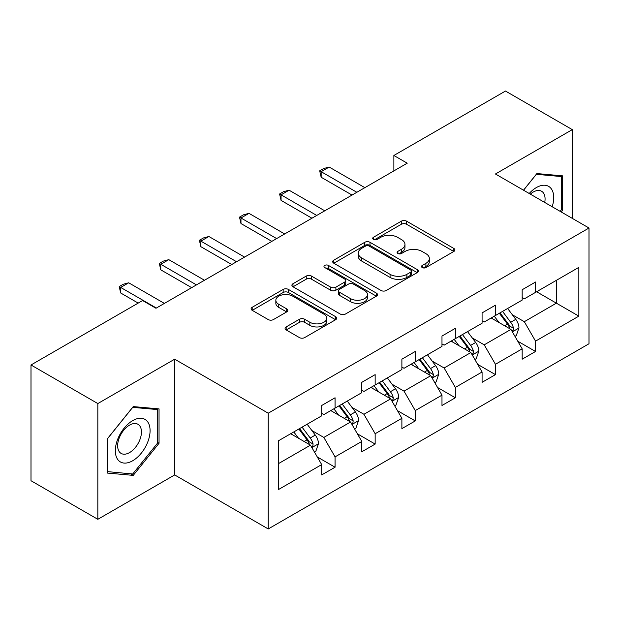 <?xml version="1.0" encoding="UTF-8"?>
<svg xmlns="http://www.w3.org/2000/svg" width="620" height="620" viewBox="0 0 620 620"><rect width="100%" height="100%" fill="white"/><g stroke="black" fill="none" stroke-linecap="round" stroke-linejoin="round"><path stroke-width="0.93" d="M422.274 267.569A2.596 1.496 0 0 0 425.948 267.569L453.825 251.472A3.712 2.139 0 0 0 454.917 249.953A3.712 2.139 0 0 0 453.825 248.442L406.596 221.177A3.712 2.139 0 0 0 401.349 221.177L373.472 237.266A2.596 1.496 0 0 0 372.713 238.328A2.596 1.496 0 0 0 373.472 239.39A2.596 1.496 0 0 0 377.146 239.39L380.757 237.305A11.873 6.859 0 0 1 397.544 237.305L401.481 239.576A11.873 6.859 0 0 1 404.961 244.427A11.873 6.859 0 0 1 401.481 249.271L397.877 251.356A2.596 1.496 0 0 0 397.118 252.417A2.596 1.496 0 0 0 397.877 253.479A2.596 1.496 0 0 0 401.551 253.479L405.154 251.394A11.873 6.859 0 0 1 421.949 251.394L425.886 253.665A11.873 6.859 0 0 1 429.365 258.517A11.873 6.859 0 0 1 425.886 263.361L422.274 265.445A2.596 1.496 0 0 0 421.515 266.507A2.596 1.496 0 0 0 422.274 267.569L422.274 265.445M286.169 326.911A3.712 2.139 0 0 0 285.084 328.422A3.712 2.139 0 0 0 286.169 329.941L299.421 337.59A3.712 2.139 0 0 0 304.668 337.59L335.629 319.711A3.712 2.139 0 0 0 336.714 318.2A3.712 2.139 0 0 0 335.629 316.68L288.401 289.416A3.712 2.139 0 0 0 283.154 289.416L252.193 307.295A3.712 2.139 0 0 0 251.1 308.806A3.712 2.139 0 0 0 252.193 310.318L268.197 319.563A3.712 2.139 0 0 0 273.443 319.563L286.696 311.914A3.712 2.139 0 0 0 287.781 310.395A3.712 2.139 0 0 0 286.696 308.884L278.752 304.304A9.928 5.727 0 0 1 275.846 300.251A9.928 5.727 0 0 1 281.976 294.95A9.928 5.727 0 0 1 292.795 296.197L323.888 314.146A9.928 5.727 0 0 1 326.794 318.2A9.928 5.727 0 0 1 320.664 323.493A9.928 5.727 0 0 1 309.845 322.253L304.668 319.261A3.712 2.139 0 0 0 299.421 319.261L286.169 326.911L286.169 329.941M174.677 359.189L97.828 403.558L31 364.978L31 480.725L97.828 519.304L174.677 474.936L268.235 528.953L268.235 413.207L174.677 359.189L174.677 474.936M572.291 218.364L572.291 129.626L495.442 173.995L589 228.013L268.235 413.207M572.291 129.626L505.471 91.047L393.871 155.481L393.871 170.911M31 364.978L142.6 300.545L155.969 308.264L407.232 163.192L393.871 155.481M381.021 290.478A3.712 2.139 0 0 0 386.268 290.478L417.229 272.599A3.712 2.139 0 0 0 418.314 271.087A3.712 2.139 0 0 0 417.229 269.576L370.001 242.304A3.712 2.139 0 0 0 364.754 242.304L333.793 260.183A3.712 2.139 0 0 0 332.7 261.694A3.712 2.139 0 0 0 333.793 263.213L381.021 290.478M325.779 268.127A2.596 1.496 0 0 1 328.414 268.491L328.414 265.406L376.425 293.128A3.712 2.139 0 0 1 377.51 294.639A3.712 2.139 0 0 1 376.425 296.159L345.464 314.03A3.712 2.139 0 0 1 340.217 314.03L292.989 286.765L292.989 283.735A3.712 2.139 0 0 0 291.904 285.254A3.712 2.139 0 0 0 292.989 286.765M292.989 283.735L306.241 276.086A3.712 2.139 0 0 1 311.488 276.086L330.638 287.145A3.712 2.139 0 0 0 335.885 287.145L344.681 282.069A3.712 2.139 0 0 0 345.766 280.558A3.712 2.139 0 0 0 344.681 279.039L324.74 267.53A2.596 1.496 0 0 1 323.973 266.468A2.596 1.496 0 0 1 325.578 265.081A2.596 1.496 0 0 1 328.414 265.406M97.828 403.558L97.828 519.304M278.388 440.828L321.695 415.826L321.695 405.488L335.063 397.776L335.063 408.115L361.793 392.677L361.793 382.339L375.154 374.627L375.154 384.966L401.884 369.528L401.884 359.189L415.253 351.478L415.253 361.817L441.982 346.379L441.982 336.04L455.344 328.329L455.344 338.667L482.081 323.237L482.081 312.891L495.442 305.179L495.442 315.518L522.172 300.088L522.172 289.742L535.54 282.03L535.54 292.369L578.84 267.367L578.84 316.138L535.54 341.139L535.54 351.478L522.172 359.189L522.172 348.851L495.442 364.289L495.442 374.627L482.081 382.339L482.081 372L455.344 387.43L455.344 397.776L441.982 405.488L441.982 395.149L415.253 410.579L415.253 420.926L401.884 428.637L401.884 418.299L375.154 433.729L375.154 444.075L361.793 451.786L361.793 441.448L335.063 456.878L335.063 467.224L321.695 474.936L321.695 464.597L278.388 489.599L278.388 440.828M268.235 528.953L589 343.759L589 228.013M330.786 410.579L350.563 422.003L323.834 437.433L311.891 430.543M323.834 437.433L335.063 456.878M350.563 422.003L361.793 441.448M321.695 413.362L323.834 414.594L335.063 408.115M370.876 387.43L390.662 398.854L363.932 414.284L351.982 407.394M363.932 414.284L375.154 433.729M390.662 398.854L401.884 418.299M361.793 390.213L363.932 391.445L375.154 384.966M410.975 364.281L430.753 375.704L404.023 391.135L392.08 384.245M404.023 391.135L415.253 410.579M430.753 375.704L441.982 395.149M401.884 367.063L404.023 368.296L415.253 361.817M451.073 341.132L470.851 352.555L444.121 367.986L432.179 361.096M444.121 367.986L455.344 387.43M470.851 352.555L482.081 372M441.982 343.914L444.121 345.146L455.344 338.667M491.164 317.99L510.95 329.406L484.22 344.836L472.269 337.947M484.22 344.836L495.442 364.289M510.95 329.406L522.172 348.851M482.081 320.765L484.22 321.997L495.442 315.518M536.61 291.749L556.388 303.172L524.311 321.687L512.368 314.797M524.311 321.687L535.54 341.139M578.84 316.138L556.388 303.172L556.388 280.333L578.84 267.367M522.172 297.615L524.311 298.848L535.54 292.369M278.388 463.675L310.465 445.152L290.687 433.729M310.465 445.152L321.695 464.597M517.762 341.217L535.54 351.478M477.671 364.366L495.442 374.627M437.573 387.508L455.344 397.776M397.474 410.657L415.253 420.926M357.384 433.806L375.154 444.075M317.285 456.956L335.063 467.224M561.271 212.001L562.673 210.258L562.673 175.863L536.874 173.561L523.497 190.201M159.038 443.292L159.038 408.898L133.246 406.588L107.446 438.681L107.446 473.075L133.246 475.377L159.038 443.292L157.705 442.517M423.313 267.933L425.886 266.445A11.873 6.859 0 0 0 429.365 261.601L429.365 258.517M404.961 244.427L404.961 247.512A11.873 6.859 0 0 1 401.481 252.363L398.916 253.844M453.778 251.495L406.596 224.262A3.712 2.139 0 0 0 401.349 224.262L374.511 239.754M417.175 272.63L370.001 245.396A3.712 2.139 0 0 0 364.754 245.396L333.839 263.237M410.665 272.149A2.596 1.496 0 0 0 411.424 271.087A2.596 1.496 0 0 0 410.665 270.026L369.21 246.094A2.596 1.496 0 0 0 365.537 246.094L361.731 248.287A11.873 6.859 0 0 0 358.252 253.138A11.873 6.859 0 0 0 361.731 257.982L390.073 274.342A11.873 6.859 0 0 0 406.86 274.342L410.665 272.149L410.665 275.233A2.596 1.496 0 0 0 411.424 274.172L411.424 271.087M358.252 253.138L358.252 256.223A11.873 6.859 0 0 0 361.731 261.074L361.731 257.982M410.665 275.233L406.86 277.435A11.873 6.859 0 0 1 390.073 277.435L361.731 261.074M293.035 286.797L306.241 279.171L306.241 276.086M345.766 280.558L345.766 283.642A3.712 2.139 0 0 1 344.681 285.154L335.885 290.23A3.712 2.139 0 0 1 330.638 290.23L311.488 279.171A3.712 2.139 0 0 0 306.241 279.171M328.414 268.491L376.379 296.19M350.517 298.623A9.928 5.727 0 0 0 361.336 299.863A9.928 5.727 0 0 0 367.459 294.57A9.928 5.727 0 0 0 364.552 290.517L353.601 284.192A3.712 2.139 0 0 0 348.355 284.192L339.558 289.269A3.712 2.139 0 0 0 338.474 290.78A3.712 2.139 0 0 0 339.558 292.291L350.517 298.623L350.517 301.708A9.928 5.727 0 0 0 361.336 302.947A9.928 5.727 0 0 0 367.459 297.654L367.459 294.57M338.474 290.78L338.474 293.865A3.712 2.139 0 0 0 339.558 295.383L339.558 292.291M350.517 301.708L339.558 295.383M326.794 318.2L326.794 321.284A9.928 5.727 0 0 1 320.664 326.577A9.928 5.727 0 0 1 309.845 325.337L304.668 322.346A3.712 2.139 0 0 0 299.421 322.346L286.215 329.964M275.846 300.251L275.846 303.335A9.928 5.727 0 0 0 278.752 307.388L278.752 304.304M286.642 311.938L278.752 307.388M335.575 319.742L288.401 292.501A3.712 2.139 0 0 0 283.154 292.501L252.239 310.349M561.332 209.483L562.673 210.258M130.518 473.804L133.246 475.377M514.957 336.35L516.289 335.583L518.963 327.864A10.021 5.782 -120 0 0 515.77 319.331L507.633 308.481M499.007 322.509L494.272 316.192M492.668 318.851L491.761 317.642M512.066 331.344L513.337 330.042L513.554 328.29A10.021 5.782 -120 0 0 510.686 322.268L502.557 311.411M500.046 312.86L508.78 324.516A5.099 2.945 60 0 1 509.71 326.066L513.554 328.29M499.348 313.263L507.478 324.121A10.021 5.782 60 0 1 509.981 328.848M356.849 192.285L321.16 171.686L321.16 177.243L319.688 170.833L323.702 168.524L329.181 167.051L364.862 187.659M352.036 195.067L321.16 177.243M329.181 167.051L321.16 171.686L319.688 170.833M474.858 359.499L476.199 358.732L478.873 351.013A10.021 5.782 -120 0 0 475.672 342.48L467.542 331.63M458.909 345.658L454.173 339.341M452.569 342L451.662 340.791M471.967 354.493L473.238 353.191L473.463 351.439A10.021 5.782 -120 0 0 470.596 345.418L462.458 334.56M459.955 336.009L468.689 347.665A5.099 2.945 60 0 1 469.611 349.215L473.463 351.439M459.257 336.412L467.387 347.27A10.021 5.782 60 0 1 469.882 351.997M434.767 382.649L436.1 381.881L438.774 374.162A10.021 5.782 -120 0 0 435.573 365.63L427.443 354.772M418.81 368.807L414.082 362.491M412.478 365.149L411.571 363.94M431.877 377.642L433.147 376.34L433.364 374.589A10.021 5.782 -120 0 0 430.497 368.567L422.367 357.709M419.856 359.158L428.591 370.814A5.099 2.945 60 0 1 429.521 372.364L433.364 374.589M419.159 359.561L427.289 370.411A10.021 5.782 60 0 1 429.784 375.147M316.75 215.435L281.062 194.835L281.062 200.392L279.597 193.983L283.603 191.665L289.083 190.201L324.772 210.808M311.938 218.217L281.062 200.392M289.083 190.201L281.062 194.835L279.597 193.983M276.652 238.584L240.971 217.984L240.971 223.541L239.498 217.132L243.505 214.815L248.984 213.35L284.673 233.957M271.839 241.366L240.971 223.541M248.984 213.35L240.971 217.984L239.498 217.132M552.18 206.754A24.575 14.19 120 0 0 548.63 186.364A24.575 14.19 120 0 0 529.193 193.487M544.724 202.453A16.825 9.711 120 0 0 541.586 191.247A16.825 9.711 120 0 0 530.317 194.13M523.551 190.224L536.339 174.321L561.332 176.553L561.332 209.878L560.147 211.35M559.674 175.592L561.332 176.553M147.754 442.021A24.575 14.19 120 0 0 141.399 418.283A24.575 14.19 120 0 0 117.66 439.332A24.575 14.19 120 0 0 124.023 463.07A24.575 14.19 120 0 0 147.754 442.021M139.849 439.774A16.825 9.711 120 0 0 137.958 424.282A16.825 9.711 120 0 0 119.242 437.929A16.825 9.711 120 0 0 121.133 453.421A16.825 9.711 120 0 0 139.849 439.774M107.717 471.766L107.717 438.441L132.711 407.356L157.705 409.588L157.705 442.913L132.711 473.998L107.446 471.611M156.046 408.627L157.705 409.588M394.669 405.798L396.002 405.031L398.675 397.311A10.021 5.782 -120 0 0 395.483 388.779L387.345 377.921M378.719 391.956L373.984 385.64M372.38 388.298L371.473 387.089M391.778 400.791L393.049 399.482L393.266 397.738A10.021 5.782 -120 0 0 390.399 391.716L382.269 380.858M379.758 382.308L388.492 393.964A5.099 2.945 60 0 1 389.422 395.513L393.266 397.738M379.06 382.711L387.198 393.56A10.021 5.782 60 0 1 389.693 398.296M236.561 261.733L200.872 241.133L200.872 246.69L199.4 240.281L203.414 237.964L208.894 236.499L244.575 257.106M231.748 264.515L200.872 246.69M208.894 236.499L200.872 241.133L199.4 240.281M354.57 428.947L355.911 428.18L358.585 420.461A10.021 5.782 -120 0 0 355.384 411.928L347.254 401.07M338.621 415.106L333.885 408.789M332.289 411.447L331.375 410.239M351.679 423.94L352.951 422.631L353.175 420.887A10.021 5.782 -120 0 0 350.308 414.857L342.17 404.007M339.667 405.457L348.401 417.113A5.099 2.945 60 0 1 349.324 418.663L353.175 420.887M338.969 405.86L347.099 416.71A10.021 5.782 60 0 1 349.595 421.445M196.463 284.882L160.774 264.283L160.774 269.839L159.309 263.43L163.316 261.113L168.795 259.648L204.484 280.255M191.65 287.657L160.774 269.839M168.795 259.648L160.774 264.283L159.309 263.43M314.479 452.096L315.812 451.329L318.486 443.61A10.021 5.782 -120 0 0 315.286 435.077L307.156 424.219M298.522 438.255L293.795 431.939M292.19 434.597L291.284 433.388M311.589 447.09L312.86 445.78L313.077 444.036A10.021 5.782 -120 0 0 310.209 438.007L302.079 427.157M299.569 428.606L308.303 440.262A5.099 2.945 60 0 1 309.233 441.812L313.077 444.036M298.871 429.009L307.001 439.859A10.021 5.782 60 0 1 309.496 444.594M156.364 308.031L120.683 287.432L120.683 292.989L119.21 286.579L123.217 284.262L128.697 282.798L164.385 303.405M138.19 303.095L120.683 292.989M128.697 282.798L120.683 287.432L119.21 286.579M425.886 266.445L425.886 263.361M397.877 253.479L397.877 251.356M401.481 252.363L401.481 249.271M373.472 239.39L373.472 237.266M401.349 224.262L401.349 221.177M406.596 224.262L406.596 221.177M453.825 251.472L453.825 248.442M333.793 263.213L333.793 260.183M364.754 245.396L364.754 242.304M370.001 245.396L370.001 242.304M417.229 272.599L417.229 269.576M390.073 277.435L390.073 274.342M406.86 277.435L406.86 274.342M311.488 279.171L311.488 276.086M330.638 290.23L330.638 287.145M335.885 290.23L335.885 287.145M344.681 285.154L344.681 282.069M376.425 296.159L376.425 293.128M299.421 322.346L299.421 319.261M304.668 322.346L304.668 319.261M309.845 325.337L309.845 322.253M286.696 311.914L286.696 308.884M252.193 310.318L252.193 307.295M283.154 292.501L283.154 289.416M288.401 292.501L288.401 289.416M335.629 319.711L335.629 316.68M512.353 331.839L518.901 328.058M510.686 322.268L515.77 319.331M504.634 325.763L507.478 324.121M472.254 354.989L478.803 351.207M470.596 345.418L475.672 342.48M464.535 348.913L467.387 347.27M432.156 378.138L438.704 374.356M430.497 368.567L435.573 365.63M424.444 372.062L427.289 370.411M392.065 401.287L398.614 397.505M390.399 391.716L395.483 388.779M384.346 395.211L387.198 393.56M351.966 424.436L358.515 420.654M350.308 414.857L355.384 411.928M344.247 418.361L347.099 416.71M311.868 447.586L318.417 443.804M310.209 438.007L315.286 435.077M304.156 441.51L307.001 439.859"/></g></svg>
